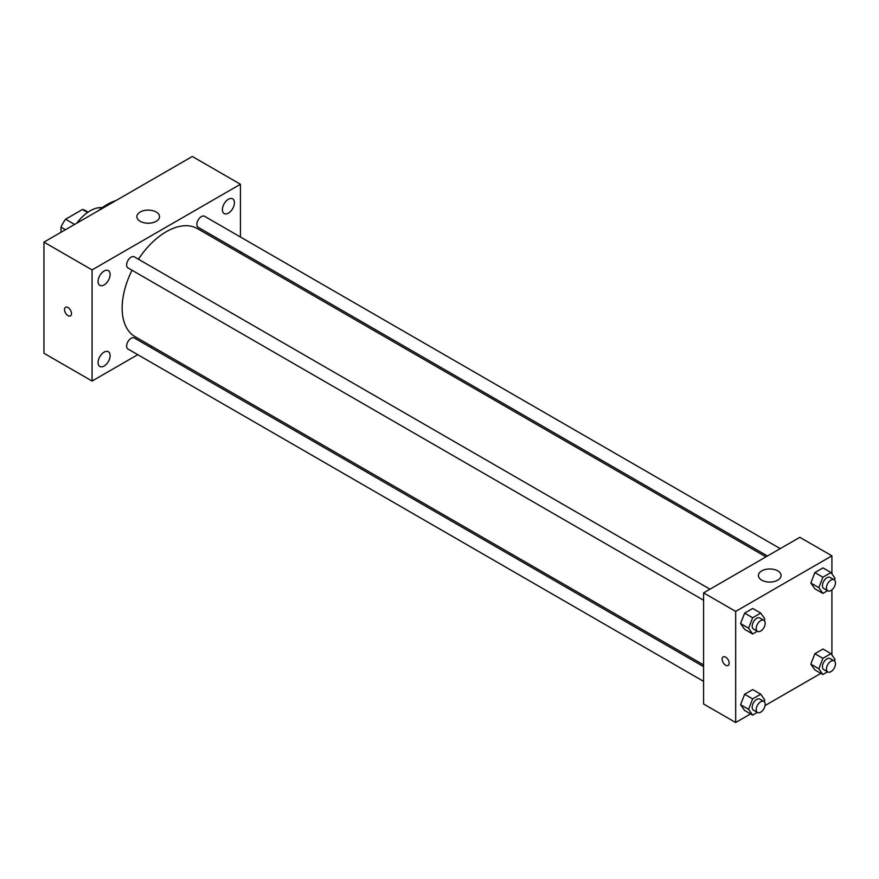 <?xml version="1.0" encoding="UTF-8"?>
<svg xmlns="http://www.w3.org/2000/svg" width="879" height="879" viewBox="0 0 879 879"><rect width="100%" height="100%" fill="white"/><g stroke="black" fill="none" stroke-linecap="round" stroke-linejoin="round"><path stroke-width="1.32" d="M74.605 224.431L65.584 219.223L82.461 209.477A21.953 12.68 120 0 1 84.999 210.378L88.043 212.136M60.992 232.287L60.992 227.178A21.953 12.68 120 0 1 65.584 219.223M65.42 229.738L60.992 227.178M87.603 212.443L82.461 209.477M76.77 223.189A34.028 19.646 -60 0 1 102.261 207.664M98.426 210.674A53.872 31.106 -60 0 1 115.786 200.654M137.75 354.676L92.075 381.046L43.95 353.259L43.95 242.132L192.325 156.473L240.439 184.249L240.439 236.989M228.408 199.258A8.504 4.911 120 0 0 222.848 206.752A8.504 4.911 120 0 0 224.156 213.564A8.504 4.911 120 0 0 232.66 208.653A8.504 4.911 120 0 0 232.66 198.83A8.504 4.911 120 0 0 228.408 199.258M104.096 271.029A8.504 4.911 120 0 0 98.547 278.522A8.504 4.911 120 0 0 99.843 285.334A8.504 4.911 120 0 0 108.359 280.423A8.504 4.911 120 0 0 108.359 270.6A8.504 4.911 120 0 0 104.096 271.029M104.096 352.149A8.504 4.911 120 0 0 98.547 359.643A8.504 4.911 120 0 0 99.843 366.466A8.504 4.911 120 0 0 108.359 361.555A8.504 4.911 120 0 0 108.359 351.732A8.504 4.911 120 0 0 104.096 352.149M92.075 381.046L92.075 269.908L43.95 242.132M92.075 269.908L240.439 184.249M156.231 221.299A11.339 6.549 180 0 1 143.87 222.717A11.339 6.549 180 0 1 136.871 216.663A11.339 6.549 180 0 1 148.21 210.114A11.339 6.549 180 0 1 159.549 216.663A11.339 6.549 180 0 1 156.231 221.299M151.99 346.447L150.496 347.315M71.518 313.616A4.966 2.868 60 0 1 70.496 315.88A4.966 2.868 60 0 1 65.529 313.023A4.966 2.868 60 0 1 65.529 307.287A4.966 2.868 60 0 1 69.353 308.617A4.966 2.868 60 0 1 71.518 313.616M70.496 315.88A4.966 2.868 60 0 1 65.529 313.023A4.966 2.868 60 0 1 65.529 307.287M240.439 251.713L240.439 253.449M780.233 548.639L204.565 216.289A6.373 3.681 120 0 0 201.379 216.597A6.373 3.681 120 0 0 196.874 224.409A6.373 3.681 120 0 0 198.193 227.32L767.477 556M703.596 666.645L134.311 337.976A6.373 3.681 120 0 0 131.125 338.283A6.373 3.681 120 0 0 126.62 346.095A6.373 3.681 120 0 0 127.938 349.007L703.596 681.368M709.968 589.194L134.311 256.844A6.373 3.681 120 0 0 131.125 257.162A6.373 3.681 120 0 0 126.961 262.777A6.373 3.681 120 0 0 127.938 267.886L703.596 600.236M132.037 270.249A62.376 36.017 120 0 0 122.148 308.111A62.376 36.017 120 0 0 135.069 336.668L703.596 664.909M765.983 556.868L197.445 228.628A62.376 36.017 120 0 0 138.421 259.217M750.6 713.913L735.679 722.527L703.596 704.013L703.596 592.875L799.835 537.311L831.919 555.836L831.919 573.833M820.854 673.358L765.104 705.54M814.877 588.787L810.823 583.019L814.877 572.581L822.975 567.9L814.877 572.581L810.823 583.019L814.877 588.787L822.898 593.413L818.843 587.644L822.898 577.206L830.996 572.526L835.05 578.294L834.413 579.942M744.623 710.474L740.568 704.705L744.623 694.267L752.721 689.586L744.623 694.267L740.568 704.705L744.623 710.474L752.644 715.099L748.589 709.331L752.644 698.893L760.742 694.212L764.796 699.981L764.148 701.629M831.919 589.809L831.919 654.965M735.679 722.527L735.679 611.399L831.919 555.836M814.877 669.908L810.823 664.139L814.877 653.701L822.975 649.021L814.877 653.701L810.823 664.139L814.877 669.908L822.898 674.534L818.843 668.776L822.898 658.327L830.996 653.657L835.05 659.415L834.413 661.074M744.623 629.342L740.568 623.585L744.623 613.135L752.721 608.455L744.623 613.135L740.568 623.585L744.623 629.342L752.644 633.979L748.589 628.21L752.644 617.772L760.742 613.092L764.796 618.849L764.148 620.508M735.679 611.399L703.596 592.875M761.741 580.14A11.339 6.549 180 0 1 758.423 575.514A11.339 6.549 180 0 1 769.762 568.966A11.339 6.549 180 0 1 781.101 575.514A11.339 6.549 180 0 1 774.102 581.568A11.339 6.549 180 0 1 761.741 580.14M729.163 663.205A4.966 2.868 60 0 1 728.131 665.469A4.966 2.868 60 0 1 723.175 662.612A4.966 2.868 60 0 1 723.175 656.877A4.966 2.868 60 0 1 726.999 658.206A4.966 2.868 60 0 1 729.163 663.205M728.142 665.469A4.966 2.868 60 0 1 723.175 662.612A4.966 2.868 60 0 1 723.175 656.877M757.335 631.265L752.644 633.979M763.884 620.321L759.874 618.014A6.373 3.681 120 0 0 754.962 619.717A6.373 3.681 120 0 0 752.182 626.134A6.373 3.681 120 0 0 753.501 629.056L757.511 631.364A6.373 3.681 120 0 0 763.884 627.683A6.373 3.681 120 0 0 763.884 620.321A6.373 3.681 120 0 0 758.973 622.035A6.373 3.681 120 0 0 756.193 628.452A6.373 3.681 120 0 0 757.511 631.364M748.589 628.21L740.568 623.585M752.644 617.772L744.623 613.135M760.742 613.092L752.721 608.455M827.589 590.699L822.898 593.413M834.149 579.766L830.139 577.448A6.373 3.681 120 0 0 825.227 579.162A6.373 3.681 120 0 0 822.436 585.568A6.373 3.681 120 0 0 823.755 588.49L827.765 590.809A6.373 3.681 120 0 0 834.149 587.128A6.373 3.681 120 0 0 834.149 579.766A6.373 3.681 120 0 0 829.227 581.469A6.373 3.681 120 0 0 826.447 587.886A6.373 3.681 120 0 0 827.765 590.809M818.843 587.644L810.823 583.019M822.898 577.206L814.877 572.581M830.996 572.526L822.975 567.9M757.335 712.386L752.644 715.099M763.884 701.453L759.874 699.135A6.373 3.681 120 0 0 754.962 700.849A6.373 3.681 120 0 0 752.182 707.254A6.373 3.681 120 0 0 753.501 710.177L757.511 712.495A6.373 3.681 120 0 0 763.884 708.815A6.373 3.681 120 0 0 763.884 701.453A6.373 3.681 120 0 0 758.973 703.156A6.373 3.681 120 0 0 756.193 709.573A6.373 3.681 120 0 0 757.511 712.495M748.589 709.331L740.568 704.705M752.644 698.893L744.623 694.267M760.742 694.212L752.721 689.586M827.589 671.831L822.898 674.534M834.149 660.887L830.139 658.58A6.373 3.681 120 0 0 825.227 660.283A6.373 3.681 120 0 0 822.436 666.7A6.373 3.681 120 0 0 823.755 669.611L827.765 671.93A6.373 3.681 120 0 0 834.149 668.249A6.373 3.681 120 0 0 834.149 660.887A6.373 3.681 120 0 0 829.227 662.601A6.373 3.681 120 0 0 826.447 669.007A6.373 3.681 120 0 0 827.765 671.93M818.843 668.776L810.823 664.139M822.898 658.327L814.877 653.701M830.996 653.657L822.975 649.021"/></g></svg>
